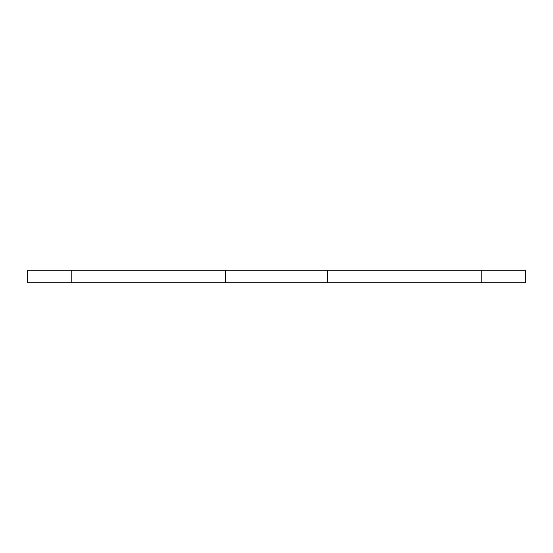 <?xml version="1.0" encoding="UTF-8"?>
<svg xmlns="http://www.w3.org/2000/svg" width="553" height="553" viewBox="0 0 553 553"><rect width="100%" height="100%" fill="white"/><g stroke="black" fill="none" stroke-linecap="round" stroke-linejoin="round"><path stroke-width="0.83" d="M525.35 270.279L327.514 270.279L327.514 282.721L525.35 282.721L525.35 270.279M327.514 282.721L225.486 282.721L225.486 270.279L27.65 270.279L27.65 282.721L225.486 282.721M225.486 270.279L327.514 270.279M481.801 270.279L481.801 282.721M71.199 282.721L71.199 270.279"/></g></svg>
